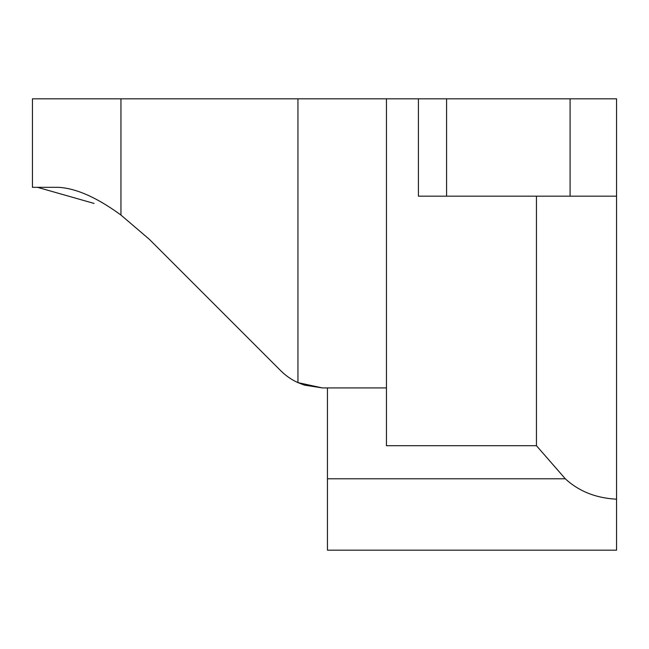 <?xml version="1.0" encoding="UTF-8"?>
<svg xmlns="http://www.w3.org/2000/svg" width="649" height="649" viewBox="0 0 649 649"><rect width="100%" height="100%" fill="white"/><g stroke="black" fill="none" stroke-linecap="round" stroke-linejoin="round"><path stroke-width="0.97" d="M94.04 203.421L37.512 187.326L58.313 187.326C76.071 188.259 96.952 197.499 120.949 215.062L120.949 98.826L32.45 98.826L32.45 187.326L37.512 187.326M120.949 98.826L297.948 98.826L297.948 382.626L304.446 385.125L322.391 387.924L297.948 382.626A59.002 59.002 0 0 1 280.668 370.644L156.166 246.141M280.668 370.644L149.302 239.278L120.949 215.062M536.447 445.701L386.447 445.701L386.447 98.826L418.41 98.826L418.41 196.176L536.447 196.176L536.447 445.701L565.311 478.784C578.835 491.293 595.92 498.091 616.55 499.178L616.55 550.174L327.453 550.174L327.453 478.784L565.311 478.784M386.447 387.924L322.391 387.924L327.453 387.924L327.453 478.784M446.585 196.176L446.585 98.826L418.41 98.826M446.585 98.826L570.09 98.826L570.09 196.176M616.55 499.178L616.55 98.826L570.09 98.826M386.447 98.826L297.948 98.826M616.55 196.176L536.447 196.176M322.375 387.924L304.446 385.125"/></g></svg>
